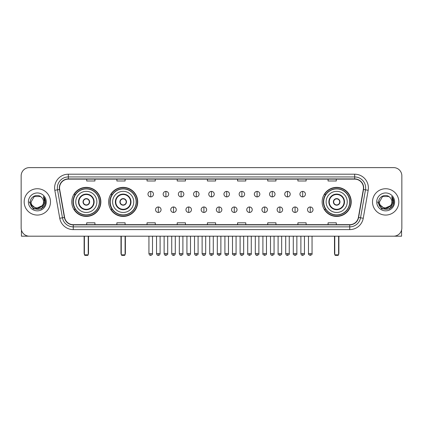<?xml version="1.0" encoding="UTF-8"?>
<svg xmlns="http://www.w3.org/2000/svg" width="423" height="423" viewBox="0 0 423 423"><rect width="100%" height="100%" fill="white"/><g stroke="black" fill="none" stroke-linecap="round" stroke-linejoin="round"><path stroke-width="0.63" d="M322.146 201.898A14.535 14.535 0 0 0 336.682 216.439A14.535 14.535 0 0 0 351.217 201.898A14.535 14.535 0 0 0 336.682 187.363A14.535 14.535 0 0 0 322.146 201.898M108.648 201.898A14.535 14.535 0 0 0 123.183 216.439A14.535 14.535 0 0 0 137.718 201.898A14.535 14.535 0 0 0 123.183 187.363A14.535 14.535 0 0 0 108.648 201.898M71.783 201.898A14.535 14.535 0 0 0 86.318 216.439A14.535 14.535 0 0 0 100.854 201.898A14.535 14.535 0 0 0 86.318 187.363A14.535 14.535 0 0 0 71.783 201.898M75.268 209.306A13.303 13.303 0 0 1 75.268 194.495M112.132 209.306A13.303 13.303 0 0 1 112.132 194.495M325.631 209.306A13.303 13.303 0 0 1 325.631 194.495M21.15 175.841L21.15 227.955A8.227 8.227 0 0 0 29.377 236.187L393.623 236.187A8.227 8.227 0 0 0 401.85 227.955L401.85 175.841A8.227 8.227 0 0 0 393.623 167.614L29.377 167.614A8.227 8.227 0 0 0 21.15 175.841L21.15 227.955M24.169 201.898A13.166 13.166 0 0 0 37.335 215.064A13.166 13.166 0 0 0 50.496 201.898A13.166 13.166 0 0 0 37.335 188.737A13.166 13.166 0 0 0 24.169 201.898A13.166 13.166 0 0 0 37.335 215.064A13.166 13.166 0 0 0 50.496 201.898A13.166 13.166 0 0 0 37.335 188.737A13.166 13.166 0 0 0 24.169 201.898M372.504 201.898A13.166 13.166 0 0 0 385.665 215.064A13.166 13.166 0 0 0 398.831 201.898A13.166 13.166 0 0 0 385.665 188.737A13.166 13.166 0 0 0 372.504 201.898A13.166 13.166 0 0 0 385.665 215.064A13.166 13.166 0 0 0 398.831 201.898A13.166 13.166 0 0 0 385.665 188.737A13.166 13.166 0 0 0 372.504 201.898M59.548 187.912A8.777 8.777 0 0 1 68.325 179.135L354.675 179.135A8.777 8.777 0 0 1 363.32 189.435L358.387 217.411A8.777 8.777 0 0 1 349.742 224.666L73.258 224.666A8.777 8.777 0 0 1 64.613 217.411L59.68 189.435A8.777 8.777 0 0 1 59.548 187.912M59.331 187.912A8.994 8.994 0 0 0 59.469 189.472L64.402 217.448A8.994 8.994 0 0 0 73.258 224.883L349.742 224.883A8.994 8.994 0 0 0 358.598 217.448L363.531 189.472A8.994 8.994 0 0 0 354.675 178.913L68.325 178.913A8.994 8.994 0 0 0 59.331 187.912M54.821 190.292A13.716 13.716 0 0 1 68.325 174.197L354.675 174.197A13.716 13.716 0 0 1 368.179 190.292L363.246 218.268A13.716 13.716 0 0 1 349.742 229.604L73.258 229.604A13.716 13.716 0 0 1 59.754 218.268L54.821 190.292L57.523 189.816A10.972 10.972 0 0 1 68.325 176.941L354.675 176.941A10.972 10.972 0 0 1 365.477 189.816L360.544 217.792A10.972 10.972 0 0 1 349.742 226.86L73.258 226.86A10.972 10.972 0 0 1 62.456 217.792L57.523 189.816A10.972 10.972 0 0 1 57.354 187.912M393.623 167.614L29.377 167.614M29.377 236.187L393.623 236.187M401.85 227.955L401.85 175.841M358.598 217.448L360.544 217.792L365.477 189.816L368.179 190.292M207.386 179.135L207.386 180.991L215.614 180.991L215.614 179.135M177.216 179.135L177.216 180.991L185.443 180.991L185.443 179.135M147.045 179.135L147.045 180.991L155.273 180.991L155.273 179.135M116.875 179.135L116.875 180.991L125.102 180.991L125.102 179.135M86.704 179.135L86.704 180.991L94.932 180.991L94.932 179.135M237.557 179.135L237.557 180.991L245.784 180.991L245.784 179.135M267.727 179.135L267.727 180.991L275.955 180.991L275.955 179.135M297.898 179.135L297.898 180.991L306.125 180.991L306.125 179.135M328.068 179.135L328.068 180.991L336.296 180.991L336.296 179.135M215.614 224.666L215.614 222.81L207.386 222.81L207.386 224.666M185.443 224.666L185.443 222.81L177.216 222.81L177.216 224.666M155.273 224.666L155.273 222.81L147.045 222.81L147.045 224.666M125.102 224.666L125.102 222.81L116.875 222.81L116.875 224.666M94.932 224.666L94.932 222.81L86.704 222.81L86.704 224.666M245.784 224.666L245.784 222.81L237.557 222.81L237.557 224.666M275.955 224.666L275.955 222.81L267.727 222.81L267.727 224.666M306.125 224.666L306.125 222.81L297.898 222.81L297.898 224.666M336.296 224.666L336.296 222.81L328.068 222.81L328.068 224.666M42.083 205.885C38.794 210.331 30.81 207.487 31.133 201.898C30.752 209.898 43.913 209.898 43.532 201.898C43.913 209.898 30.752 209.898 31.133 201.898L34.231 196.531L40.434 196.531L41.396 197.218C37.589 193.232 30.266 196.515 30.334 201.898C29.636 211.468 45.15 211.722 45.404 202.363L45.414 201.898C45.393 199.868 44.716 198.08 43.389 196.542L44.457 201.898L42.083 205.885A6.197 6.197 0 0 0 43.532 201.898C43.913 209.898 30.752 209.898 31.133 201.898L34.231 196.531M43.532 201.898A6.197 6.197 0 0 0 41.396 197.218M42.48 205.552L36.013 208.481L30.525 203.912M28.389 201.898A8.941 8.941 0 0 0 37.335 210.844A8.941 8.941 0 0 0 46.276 201.898A8.941 8.941 0 0 0 37.335 192.957A8.941 8.941 0 0 0 28.389 201.898M43.389 196.542L45.414 202.136L45.039 199.45L45.414 202.136L45.039 199.45L45.414 202.136L43.447 196.61L45.414 202.136L43.447 196.61L45.414 201.898L41.375 208.904L33.29 208.904L29.25 201.898M43.447 196.61L45.414 202.141M21.425 230.064L21.425 236.187L53.24 236.187M75.759 201.898A10.559 10.559 0 0 1 86.318 191.339A10.559 10.559 0 0 1 96.878 201.898A10.559 10.559 0 0 1 86.318 212.462A10.559 10.559 0 0 1 75.759 201.898A10.559 10.559 0 0 0 86.318 212.462A10.559 10.559 0 0 0 96.878 201.898M78.911 201.898A7.408 7.408 0 0 0 86.318 209.306A7.408 7.408 0 0 0 93.726 201.898A7.408 7.408 0 0 0 86.318 194.495A7.408 7.408 0 0 0 78.911 201.898M75.431 194.495A13.166 13.166 0 0 0 75.431 209.306M99.294 201.898A12.976 12.976 0 0 0 86.318 188.928A12.976 12.976 0 0 0 73.343 201.898A12.976 12.976 0 0 0 86.318 214.873A12.976 12.976 0 0 0 99.294 201.898M83.03 201.898A3.289 3.289 0 0 0 86.318 205.192A3.289 3.289 0 0 0 89.613 201.898A3.289 3.289 0 0 0 86.318 198.609A3.289 3.289 0 0 0 83.03 201.898M100.579 201.898A14.26 14.26 0 0 1 74.131 209.306L75.453 209.306A13.15 13.15 0 0 0 95.022 211.759A13.15 13.15 0 0 0 95.022 192.037A13.15 13.15 0 0 0 75.453 194.495L74.131 194.495A14.26 14.26 0 0 1 100.579 201.898M83.13 201.078L83.246 201.078A3.183 3.183 0 0 1 89.396 201.078L89.221 201.078A3.019 3.019 0 0 1 86.318 204.917A3.019 3.019 0 0 1 83.416 201.078A3.019 3.019 0 0 1 89.221 201.078L89.507 201.078M89.507 202.723L89.396 202.723A3.183 3.183 0 0 1 83.246 202.723L83.13 202.723M84.399 236.187L84.399 254.836L88.238 254.836L88.238 236.187M84.399 254.836L84.949 255.386L87.688 255.386L88.238 254.836M112.624 201.898A10.559 10.559 0 0 1 123.183 191.339A10.559 10.559 0 0 1 133.742 201.898A10.559 10.559 0 0 1 123.183 212.462A10.559 10.559 0 0 1 112.624 201.898A10.559 10.559 0 0 0 123.183 212.462A10.559 10.559 0 0 0 133.742 201.898M115.775 201.898A7.408 7.408 0 0 0 123.183 209.306A7.408 7.408 0 0 0 130.585 201.898A7.408 7.408 0 0 0 123.183 194.495A7.408 7.408 0 0 0 115.775 201.898M112.296 194.495A13.166 13.166 0 0 0 112.296 209.306L110.995 209.306A14.26 14.26 0 0 0 137.443 201.898A14.26 14.26 0 0 0 110.995 194.495L112.312 194.495A13.15 13.15 0 0 1 131.881 192.037A13.15 13.15 0 0 1 131.881 211.759A13.15 13.15 0 0 1 112.312 209.306M136.153 201.898A12.976 12.976 0 0 0 123.183 188.928A12.976 12.976 0 0 0 110.207 201.898A12.976 12.976 0 0 0 123.183 214.873A12.976 12.976 0 0 0 136.153 201.898M119.889 201.898A3.289 3.289 0 0 0 123.183 205.192A3.289 3.289 0 0 0 126.472 201.898A3.289 3.289 0 0 0 123.183 198.609A3.289 3.289 0 0 0 119.889 201.898M119.995 201.078L120.106 201.078A3.183 3.183 0 0 1 126.255 201.078L126.086 201.078A3.019 3.019 0 0 1 123.183 204.917A3.019 3.019 0 0 1 120.28 201.078A3.019 3.019 0 0 1 126.086 201.078L126.371 201.078M126.371 202.723L126.255 202.723A3.183 3.183 0 0 1 120.106 202.723L119.995 202.723M121.264 236.187L121.264 254.836L125.102 254.836L125.102 236.187M121.264 254.836L121.808 255.386L124.552 255.386L125.102 254.836M326.122 201.898A10.559 10.559 0 0 1 336.682 191.339A10.559 10.559 0 0 1 347.241 201.898A10.559 10.559 0 0 1 336.682 212.462A10.559 10.559 0 0 1 326.122 201.898A10.559 10.559 0 0 0 336.682 212.462A10.559 10.559 0 0 0 347.241 201.898M329.274 201.898A7.408 7.408 0 0 0 336.682 209.306A7.408 7.408 0 0 0 344.089 201.898A7.408 7.408 0 0 0 336.682 194.495A7.408 7.408 0 0 0 329.274 201.898M325.795 194.495A13.166 13.166 0 0 0 325.795 209.306M349.657 201.898A12.976 12.976 0 0 0 336.682 188.928A12.976 12.976 0 0 0 323.706 201.898A12.976 12.976 0 0 0 336.682 214.873A12.976 12.976 0 0 0 349.657 201.898M333.387 201.898A3.289 3.289 0 0 0 336.682 205.192A3.289 3.289 0 0 0 339.97 201.898A3.289 3.289 0 0 0 336.682 198.609A3.289 3.289 0 0 0 333.387 201.898M350.942 201.898A14.26 14.26 0 0 1 324.494 209.306L325.816 209.306A13.15 13.15 0 0 0 345.385 211.759A13.15 13.15 0 0 0 345.385 192.037A13.15 13.15 0 0 0 325.816 194.495L324.494 194.495A14.26 14.26 0 0 1 350.942 201.898M333.493 201.078L333.604 201.078A3.183 3.183 0 0 1 339.754 201.078L339.584 201.078A3.019 3.019 0 0 1 336.682 204.917A3.019 3.019 0 0 1 333.779 201.078A3.019 3.019 0 0 1 339.584 201.078L339.87 201.078M339.87 202.723L339.584 202.723A3.019 3.019 0 0 1 333.779 202.723L333.493 202.723M339.584 202.723L339.754 202.723A3.183 3.183 0 0 1 333.604 202.723L333.779 202.723M334.762 236.187L334.762 254.836L338.601 254.836L338.601 236.187M334.762 254.836L335.312 255.386L338.051 255.386L338.601 254.836M150.72 191.397A2.744 2.744 0 0 0 147.976 194.136A2.744 2.744 0 0 0 150.72 196.88A2.744 2.744 0 0 0 153.464 194.136A2.744 2.744 0 0 0 150.72 191.397L150.72 196.88A2.744 2.744 0 0 0 153.464 194.136A2.744 2.744 0 0 0 150.72 191.397M165.916 191.397A2.744 2.744 0 0 0 163.172 194.136A2.744 2.744 0 0 0 165.916 196.88A2.744 2.744 0 0 0 168.655 194.136A2.744 2.744 0 0 0 165.916 191.397L165.916 196.88A2.744 2.744 0 0 0 168.655 194.136A2.744 2.744 0 0 0 165.916 191.397M181.107 191.397A2.744 2.744 0 0 0 178.369 194.136A2.744 2.744 0 0 0 181.107 196.88A2.744 2.744 0 0 0 183.852 194.136A2.744 2.744 0 0 0 181.107 191.397L181.107 196.88A2.744 2.744 0 0 0 183.852 194.136A2.744 2.744 0 0 0 181.107 191.397M196.304 191.397A2.744 2.744 0 0 0 193.56 194.136A2.744 2.744 0 0 0 196.304 196.88A2.744 2.744 0 0 0 199.048 194.136A2.744 2.744 0 0 0 196.304 191.397L196.304 196.88A2.744 2.744 0 0 0 199.048 194.136A2.744 2.744 0 0 0 196.304 191.397M211.5 191.397A2.744 2.744 0 0 0 208.756 194.136A2.744 2.744 0 0 0 211.5 196.88A2.744 2.744 0 0 0 214.244 194.136A2.744 2.744 0 0 0 211.5 191.397L211.5 196.88A2.744 2.744 0 0 0 214.244 194.136A2.744 2.744 0 0 0 211.5 191.397M226.696 191.397A2.744 2.744 0 0 0 223.952 194.136A2.744 2.744 0 0 0 226.696 196.88A2.744 2.744 0 0 0 229.44 194.136A2.744 2.744 0 0 0 226.696 191.397L226.696 196.88A2.744 2.744 0 0 0 229.44 194.136A2.744 2.744 0 0 0 226.696 191.397M241.893 191.397A2.744 2.744 0 0 0 239.148 194.136A2.744 2.744 0 0 0 241.893 196.88A2.744 2.744 0 0 0 244.631 194.136A2.744 2.744 0 0 0 241.893 191.397L241.893 196.88A2.744 2.744 0 0 0 244.631 194.136A2.744 2.744 0 0 0 241.893 191.397M257.084 191.397A2.744 2.744 0 0 0 254.345 194.136A2.744 2.744 0 0 0 257.084 196.88A2.744 2.744 0 0 0 259.828 194.136A2.744 2.744 0 0 0 257.084 191.397L257.084 196.88A2.744 2.744 0 0 0 259.828 194.136A2.744 2.744 0 0 0 257.084 191.397M272.28 191.397A2.744 2.744 0 0 0 269.536 194.136A2.744 2.744 0 0 0 272.28 196.88A2.744 2.744 0 0 0 275.024 194.136A2.744 2.744 0 0 0 272.28 191.397L272.28 196.88A2.744 2.744 0 0 0 275.024 194.136A2.744 2.744 0 0 0 272.28 191.397M287.476 191.397A2.744 2.744 0 0 0 284.732 194.136A2.744 2.744 0 0 0 287.476 196.88A2.744 2.744 0 0 0 290.22 194.136A2.744 2.744 0 0 0 287.476 191.397L287.476 196.88A2.744 2.744 0 0 0 290.22 194.136A2.744 2.744 0 0 0 287.476 191.397M302.672 191.397A2.744 2.744 0 0 0 299.928 194.136A2.744 2.744 0 0 0 302.672 196.88A2.744 2.744 0 0 0 305.411 194.136A2.744 2.744 0 0 0 302.672 191.397L302.672 196.88A2.744 2.744 0 0 0 305.411 194.136A2.744 2.744 0 0 0 302.672 191.397M158.318 206.974A2.744 2.744 0 0 0 155.574 209.718A2.744 2.744 0 0 0 158.318 212.462A2.744 2.744 0 0 0 161.063 209.718A2.744 2.744 0 0 0 158.318 206.974L158.318 212.462A2.744 2.744 0 0 0 161.063 209.718A2.744 2.744 0 0 0 158.318 206.974M173.515 206.974A2.744 2.744 0 0 0 170.77 209.718A2.744 2.744 0 0 0 173.515 212.462A2.744 2.744 0 0 0 176.254 209.718A2.744 2.744 0 0 0 173.515 206.974L173.515 212.462A2.744 2.744 0 0 0 176.254 209.718A2.744 2.744 0 0 0 173.515 206.974M188.706 206.974A2.744 2.744 0 0 0 185.967 209.718A2.744 2.744 0 0 0 188.706 212.462A2.744 2.744 0 0 0 191.45 209.718A2.744 2.744 0 0 0 188.706 206.974L188.706 212.462A2.744 2.744 0 0 0 191.45 209.718A2.744 2.744 0 0 0 188.706 206.974M203.902 206.974A2.744 2.744 0 0 0 201.158 209.718A2.744 2.744 0 0 0 203.902 212.462A2.744 2.744 0 0 0 206.646 209.718A2.744 2.744 0 0 0 203.902 206.974L203.902 212.462A2.744 2.744 0 0 0 206.646 209.718A2.744 2.744 0 0 0 203.902 206.974M219.098 206.974A2.744 2.744 0 0 0 216.354 209.718A2.744 2.744 0 0 0 219.098 212.462A2.744 2.744 0 0 0 221.842 209.718A2.744 2.744 0 0 0 219.098 206.974L219.098 212.462A2.744 2.744 0 0 0 221.842 209.718A2.744 2.744 0 0 0 219.098 206.974M234.294 206.974A2.744 2.744 0 0 0 231.55 209.718A2.744 2.744 0 0 0 234.294 212.462A2.744 2.744 0 0 0 237.033 209.718A2.744 2.744 0 0 0 234.294 206.974L234.294 212.462A2.744 2.744 0 0 0 237.033 209.718A2.744 2.744 0 0 0 234.294 206.974M249.485 206.974A2.744 2.744 0 0 0 246.746 209.718A2.744 2.744 0 0 0 249.485 212.462A2.744 2.744 0 0 0 252.23 209.718A2.744 2.744 0 0 0 249.485 206.974L249.485 212.462A2.744 2.744 0 0 0 252.23 209.718A2.744 2.744 0 0 0 249.485 206.974M264.682 206.974A2.744 2.744 0 0 0 261.937 209.718A2.744 2.744 0 0 0 264.682 212.462A2.744 2.744 0 0 0 267.426 209.718A2.744 2.744 0 0 0 264.682 206.974L264.682 212.462A2.744 2.744 0 0 0 267.426 209.718A2.744 2.744 0 0 0 264.682 206.974M279.878 206.974A2.744 2.744 0 0 0 277.134 209.718A2.744 2.744 0 0 0 279.878 212.462A2.744 2.744 0 0 0 282.622 209.718A2.744 2.744 0 0 0 279.878 206.974L279.878 212.462A2.744 2.744 0 0 0 282.622 209.718A2.744 2.744 0 0 0 279.878 206.974M295.074 206.974A2.744 2.744 0 0 0 292.33 209.718A2.744 2.744 0 0 0 295.074 212.462A2.744 2.744 0 0 0 297.813 209.718A2.744 2.744 0 0 0 295.074 206.974L295.074 212.462A2.744 2.744 0 0 0 297.813 209.718A2.744 2.744 0 0 0 295.074 206.974M310.271 206.974A2.744 2.744 0 0 0 307.526 209.718A2.744 2.744 0 0 0 310.271 212.462A2.744 2.744 0 0 0 313.009 209.718A2.744 2.744 0 0 0 310.271 206.974L310.271 212.462A2.744 2.744 0 0 0 313.009 209.718A2.744 2.744 0 0 0 310.271 206.974M401.575 230.064L401.575 236.187L369.76 236.187M391.867 201.898C392.248 209.898 379.087 209.898 379.468 201.898L382.566 196.531L388.769 196.531L389.726 197.218C385.924 193.232 378.601 196.515 378.67 201.898C377.972 211.468 393.485 211.722 393.739 202.363L393.75 201.898C393.728 199.868 393.052 198.08 391.724 196.542L392.793 201.898L390.418 205.885A6.197 6.197 0 0 0 391.867 201.898C392.248 209.898 379.087 209.898 379.468 201.898C379.087 209.898 392.248 209.898 391.867 201.898A6.197 6.197 0 0 0 389.726 197.218M390.418 205.885C387.13 210.331 379.145 207.487 379.468 201.898M390.815 205.552L384.348 208.481L378.86 203.912M376.724 201.898A8.941 8.941 0 0 0 385.665 210.844A8.941 8.941 0 0 0 394.611 201.898A8.941 8.941 0 0 0 385.665 192.957A8.941 8.941 0 0 0 376.724 201.898M391.724 196.542L393.75 202.136L393.374 199.45L393.75 202.136L393.374 199.45L393.75 202.136L391.783 196.61L393.75 202.136L391.783 196.61L393.75 201.898L389.71 208.904L381.625 208.904L377.586 201.898M391.783 196.61L393.75 202.141M354.675 174.197L354.675 178.913M57.523 189.816L59.469 189.472M73.258 229.604L73.258 224.883M349.742 224.883L349.742 229.604M59.754 218.268L64.402 217.448M363.531 189.472L365.477 189.816M68.325 174.197L68.325 178.913M360.544 217.792L363.246 218.268M94.133 201.898A7.815 7.815 0 0 0 86.318 194.083A7.815 7.815 0 0 0 78.504 201.898A7.815 7.815 0 0 0 86.318 209.718A7.815 7.815 0 0 0 94.133 201.898M84.124 236.187L84.124 253.192L84.399 253.192M88.238 253.192L88.513 253.192L88.513 236.187M130.998 201.898A7.815 7.815 0 0 0 123.183 194.083A7.815 7.815 0 0 0 115.363 201.898A7.815 7.815 0 0 0 123.183 209.718A7.815 7.815 0 0 0 130.998 201.898M120.989 236.187L120.989 253.192L121.264 253.192M125.102 253.192L125.377 253.192L125.377 236.187M344.496 201.898A7.815 7.815 0 0 0 336.682 194.083A7.815 7.815 0 0 0 328.867 201.898A7.815 7.815 0 0 0 336.682 209.718A7.815 7.815 0 0 0 344.496 201.898M334.487 236.187L334.487 253.192L334.762 253.192M338.601 253.192L338.876 253.192L338.876 236.187M150.72 253.604L148.938 253.604C149.25 254.873 149.842 255.466 150.72 255.386L150.72 253.604L152.502 253.604L152.502 236.187M165.916 253.604L164.129 253.604C164.441 254.873 165.039 255.466 165.916 255.386L165.916 253.604L167.698 253.604L167.698 236.187M181.107 253.604L179.326 253.604C179.638 254.873 180.235 255.466 181.107 255.386L181.107 253.604L182.895 253.604L182.895 236.187M196.304 253.604L194.522 253.604C194.834 254.873 195.426 255.466 196.304 255.386L196.304 253.604L198.086 253.604L198.086 236.187M211.5 253.604L209.718 253.604C210.03 254.873 210.622 255.466 211.5 255.386L211.5 253.604L213.282 253.604L213.282 236.187M226.696 253.604L224.914 253.604C225.221 254.873 225.819 255.466 226.696 255.386L226.696 253.604L228.478 253.604L228.478 236.187M241.893 253.604L240.105 253.604C240.417 254.873 241.015 255.466 241.893 255.386L241.893 253.604L243.674 253.604L243.674 236.187M257.084 253.604L255.302 253.604C255.614 254.873 256.206 255.466 257.084 255.386L257.084 253.604L258.871 253.604L258.871 236.187M272.28 253.604L270.498 253.604C270.81 254.873 271.402 255.466 272.28 255.386L272.28 253.604L274.062 253.604L274.062 236.187M287.476 253.604L285.694 253.604C286.006 254.873 286.598 255.466 287.476 255.386L287.476 253.604L289.258 253.604L289.258 236.187M302.672 253.604L300.885 253.604C301.197 254.873 301.795 255.466 302.672 255.386L302.672 253.604L304.454 253.604L304.454 236.187M158.318 253.604L156.536 253.604C156.843 254.873 157.441 255.466 158.318 255.386L158.318 253.604L160.1 253.604L160.1 236.187M173.515 253.604L171.727 253.604C172.039 254.873 172.637 255.466 173.515 255.386L173.515 253.604L175.296 253.604L175.296 236.187M188.706 253.604L186.924 253.604C187.236 254.873 187.828 255.466 188.706 255.386L188.706 253.604L190.493 253.604L190.493 236.187M203.902 253.604L202.12 253.604C202.432 254.873 203.024 255.466 203.902 255.386L203.902 253.604L205.684 253.604L205.684 236.187M219.098 253.604L217.316 253.604C216.951 254.17 217.549 254.768 219.098 255.386L219.098 253.604L220.88 253.604L220.88 236.187M234.294 253.604L232.507 253.604C232.148 254.17 232.74 254.768 234.294 255.386L234.294 253.604L236.076 253.604L236.076 236.187M249.485 253.604L247.704 253.604C247.344 254.17 247.936 254.768 249.485 255.386L249.485 253.604L251.273 253.604L251.273 236.187M264.682 253.604L262.9 253.604C262.54 254.17 263.132 254.768 264.682 255.386L264.682 253.604L266.464 253.604L266.464 236.187M279.878 253.604L278.096 253.604C277.731 254.17 278.329 254.768 279.878 255.386L279.878 253.604L281.66 253.604L281.66 236.187M295.074 253.604L293.292 253.604C292.928 254.17 293.525 254.768 295.074 255.386L295.074 253.604L296.856 253.604L296.856 236.187M310.271 253.604L308.483 253.604C308.124 254.17 308.716 254.768 310.271 255.386L310.271 253.604L312.052 253.604L312.052 236.187M84.124 253.192A2.194 2.194 0 0 0 84.399 254.255M88.238 254.255A2.194 2.194 0 0 0 88.513 253.192M120.989 253.192A2.194 2.194 0 0 0 121.264 254.255M125.102 254.255A2.194 2.194 0 0 0 125.377 253.192M334.487 253.192A2.194 2.194 0 0 0 334.762 254.255M338.601 254.255A2.194 2.194 0 0 0 338.876 253.192M148.938 253.604L148.938 236.187M152.502 253.604C152.862 254.17 152.269 254.768 150.72 255.386M164.129 253.604L164.129 236.187M167.698 253.604C168.058 254.17 167.466 254.768 165.916 255.386M179.326 253.604L179.326 236.187M182.895 253.604C183.254 254.17 182.662 254.768 181.107 255.386M194.522 253.604L194.522 236.187M198.086 253.604C198.45 254.17 197.853 254.768 196.304 255.386M209.718 253.604L209.718 236.187M213.282 253.604C213.647 254.17 213.049 254.768 211.5 255.386M224.914 253.604L224.914 236.187M228.478 253.604C228.838 254.17 228.246 254.768 226.696 255.386M240.105 253.604L240.105 236.187M243.674 253.604C244.034 254.17 243.442 254.768 241.893 255.386M255.302 253.604L255.302 236.187M258.871 253.604C259.23 254.17 258.638 254.768 257.084 255.386M270.498 253.604L270.498 236.187M274.062 253.604C274.427 254.17 273.829 254.768 272.28 255.386M285.694 253.604L285.694 236.187M289.258 253.604C289.618 254.17 289.025 254.768 287.476 255.386M300.885 253.604L300.885 236.187M304.454 253.604C304.814 254.17 304.222 254.768 302.672 255.386M156.536 253.604L156.536 236.187M160.1 253.604C159.788 254.873 159.196 255.466 158.318 255.386M171.727 253.604L171.727 236.187M175.296 253.604C174.985 254.873 174.387 255.466 173.515 255.386M186.924 253.604L186.924 236.187M190.493 253.604C190.181 254.873 189.583 255.466 188.706 255.386M202.12 253.604L202.12 236.187M205.684 253.604C205.372 254.873 204.78 255.466 203.902 255.386M217.316 253.604L217.316 236.187M220.88 253.604C221.24 254.17 220.647 254.768 219.098 255.386M232.507 253.604L232.507 236.187M236.076 253.604C236.436 254.17 235.844 254.768 234.294 255.386M247.704 253.604L247.704 236.187M251.273 253.604C251.632 254.17 251.04 254.768 249.485 255.386M262.9 253.604L262.9 236.187M266.464 253.604C266.828 254.17 266.231 254.768 264.682 255.386M278.096 253.604L278.096 236.187M281.66 253.604C282.025 254.17 281.427 254.768 279.878 255.386M293.292 253.604L293.292 236.187M296.856 253.604C297.216 254.17 296.623 254.768 295.074 255.386M308.483 253.604L308.483 236.187M312.052 253.604C312.412 254.17 311.82 254.768 310.271 255.386"/></g></svg>
